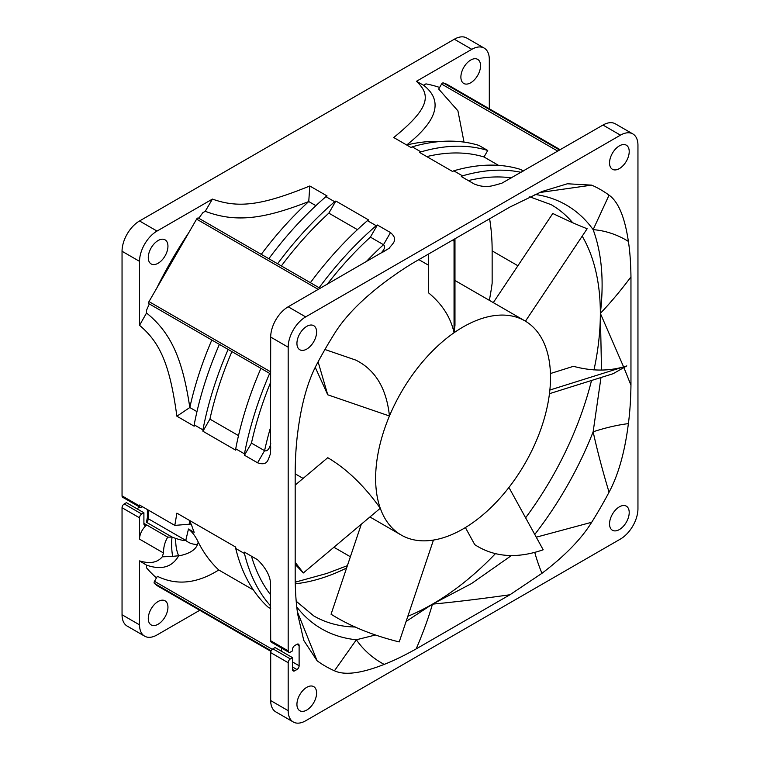 <?xml version="1.0" encoding="UTF-8"?>
<svg xmlns="http://www.w3.org/2000/svg" width="760" height="760" viewBox="0 0 760 760"><rect width="100%" height="100%" fill="white"/><g stroke="black" fill="none" stroke-linecap="round" stroke-linejoin="round"><path stroke-width="1.14" d="M489.345 300.333A240.711 138.975 -60 0 0 492.147 283.204L492.147 250.885A237.434 137.085 120 0 0 489.611 218.775M143.906 512.772L141.721 514.035A3.087 1.786 120 0 0 139.536 517.826L139.536 539.135A12.369 7.144 -60 0 1 146.528 525.198L144.533 525.644L143.906 524.239L143.906 512.772L126.416 502.683L124.231 503.937A3.087 1.786 -60 0 0 122.046 507.728L122.046 614.755L139.536 624.853L139.536 560.88L146.528 565.136C161.405 570.275 172.083 567.207 178.581 555.94C189.183 553.85 195.491 550.003 197.514 544.407A12.369 8.778 -164.6 0 1 185.782 540.398C184.347 540.816 180.984 540.16 175.693 538.422L172.064 537.054L167.751 537.139C164.92 541.756 163.495 547.029 163.486 552.966L162.241 556.842C157.415 562.666 149.843 564.005 139.536 560.88M139.536 624.853A24.729 14.278 120 0 0 144.656 636.177L127.167 626.078A24.729 14.278 -60 0 1 122.046 614.755M454.328 39.225A24.729 14.278 -60 0 1 466.697 38L484.177 48.099A24.729 14.278 120 0 0 471.817 49.324L454.328 39.225L139.536 220.97A24.729 14.278 -60 0 0 122.046 251.266L122.046 495.862A3.087 1.786 -60 0 0 122.683 497.278L140.173 507.376A3.087 1.786 120 0 0 141.721 507.224L142.529 506.758M137.066 508.829L139.46 506.967M158.118 240.53A13.908 8.027 120 0 0 149.026 252.795A13.908 8.027 120 0 0 151.155 263.938A13.908 8.027 120 0 0 158.118 263.255A13.908 8.027 120 0 0 167.2 250.99A13.908 8.027 120 0 0 165.072 239.846A13.908 8.027 120 0 0 158.118 240.53M306.764 326.353A13.908 8.027 120 0 0 297.683 338.618A13.908 8.027 120 0 0 299.81 349.762A13.908 8.027 120 0 0 306.764 349.077A13.908 8.027 120 0 0 315.856 336.813A13.908 8.027 120 0 0 313.719 325.669A13.908 8.027 120 0 0 306.764 326.353M198.787 218.262A285.048 164.578 -60 0 1 202.882 212.667L205.238 211.299C235.847 222.898 263.777 219.089 308.75 201.542L315.885 205.666M219.393 344.385A254.742 147.079 120 0 0 194.18 424.821L194.18 426.189L176.89 416.204C169.879 365.284 160.512 342.874 139.536 325.327L139.536 261.354A24.729 14.278 120 0 1 157.016 231.068L212.429 199.082L205.238 211.299M139.536 325.327L146.528 313.006L146.528 310.279A285.048 164.578 -60 0 1 149.321 303.933L148.989 303.743A1.852 1.073 -60 0 1 148.989 301.606L156.75 288.163A285.048 164.578 -60 0 1 188.841 232.579L156.75 288.163M318.307 289.408L196.602 219.136L188.841 232.579M196.602 219.136A1.852 1.073 -60 0 1 198.455 218.072L320.159 288.334L198.455 218.072M310.394 282.691A254.742 147.079 120 0 1 367.45 220.647L376.19 225.691L377.378 225.007L390.498 232.579C399.019 240.046 392.217 243.647 389.215 248.244L288.183 306.793A24.729 14.278 -60 0 0 270.693 337.088L270.503 453.853C268.023 458.745 268.318 466.45 257.583 462.792L244.463 455.221L251.455 443.108L264.575 450.68A247.323 142.794 -60 0 1 270.693 426.958M484.177 48.099A24.729 14.278 120 0 1 489.307 59.422L489.307 108.765M498.541 165.366L484.006 156.978L487.739 150.489L478.999 145.445A254.742 147.079 120 0 0 412.224 146.832L411.046 147.516L393.747 137.531C427.329 110.048 432.687 96.13 416.413 81.311L471.817 49.324M416.413 81.311L423.595 85.243L425.952 83.876A285.048 164.578 -60 0 1 439.612 87.447L438.691 89.053L457.909 110.798L464.027 142.111M557.792 151.136L441.579 84.046L439.612 87.447M441.579 84.046A1.852 1.073 -60 0 1 443.327 82.925A290.605 167.78 120 0 1 446.737 84.198A1.852 1.073 -60 0 1 446.823 84.246A1.852 1.073 -60 0 1 446.899 84.293M470.725 60.049A13.908 8.027 120 0 0 461.633 72.314A13.908 8.027 120 0 0 463.762 83.457A13.908 8.027 120 0 0 470.725 82.764A13.908 8.027 120 0 0 479.807 70.509A13.908 8.027 120 0 0 477.679 59.365A13.908 8.027 120 0 0 470.725 60.049M619.371 145.873A13.908 8.027 120 0 0 610.289 158.137A13.908 8.027 120 0 0 612.417 169.28A13.908 8.027 120 0 0 619.371 168.596A13.908 8.027 120 0 0 628.463 156.332A13.908 8.027 120 0 0 626.335 145.189A13.908 8.027 120 0 0 619.371 145.873M288.183 662.72L270.693 652.621L270.693 700.577L288.183 710.676L288.183 662.72A3.087 1.786 120 0 1 290.367 658.929L292.552 657.666L292.552 669.531A3.087 1.786 -60 0 0 293.198 670.947A3.087 1.786 -60 0 0 294.747 670.795L296.932 669.531A3.087 1.786 -60 0 0 299.117 665.75L299.117 645.553L296.932 644.29L294.747 645.553A3.087 1.786 -60 0 0 292.552 649.334L292.552 650.855L290.367 652.118A3.087 1.786 120 0 1 288.828 652.27A3.087 1.786 120 0 1 288.183 650.855L288.183 347.187L270.693 337.088M288.183 710.676A24.729 14.278 120 0 0 293.303 722A24.729 14.278 120 0 0 305.672 720.774L620.464 539.03A24.729 14.278 120 0 0 637.953 508.734L637.953 145.245A24.729 14.278 120 0 0 632.833 133.921A24.729 14.278 120 0 0 620.464 135.147L305.672 316.891A24.729 14.278 120 0 0 288.183 347.187M296.932 644.29A3.087 1.786 -60 0 1 298.471 644.138A3.087 1.786 -60 0 1 299.117 645.553M416.176 648.897C404.197 655.614 393.528 660.782 384.17 664.401C361.294 673.426 344.717 675.554 334.447 670.785A275.148 158.859 -60 0 1 317.091 660.763L303.753 640.376L297.758 614.507C296.201 604.39 295.345 592.572 295.184 579.044L295.184 470.734C295.393 456.37 296.248 443.555 297.758 432.298C301.349 403.892 307.791 381.026 317.091 363.717A275.148 158.859 120 0 1 334.447 333.659C344.793 316.939 361.37 299.924 384.17 282.625C395.846 273.885 406.505 266.741 416.166 261.174L509.979 207.014L541.966 191.52L567.369 183.777L591.698 185.136A275.148 158.859 120 0 1 609.054 195.159C618.336 201.732 624.786 217.151 628.387 241.414C629.926 251.284 630.781 263.102 630.961 276.877L630.961 385.177C630.762 399.389 629.907 412.205 628.387 423.624C624.806 452 618.364 474.867 609.054 492.204A275.148 158.859 -60 0 1 591.698 522.262C581.333 538.992 564.765 556.006 541.966 573.297L509.969 594.747L416.176 648.897C423.026 632.909 428.459 617.994 432.469 604.153L471.456 583.604L511.347 555.607M306.764 687.325A13.908 8.027 120 0 0 297.683 699.589A13.908 8.027 120 0 0 299.81 710.733A13.908 8.027 120 0 0 306.764 710.049A13.908 8.027 120 0 0 315.856 697.784A13.908 8.027 120 0 0 313.719 686.641A13.908 8.027 120 0 0 306.764 687.325M619.371 506.844A13.908 8.027 120 0 0 610.289 519.108A13.908 8.027 120 0 0 612.417 530.252A13.908 8.027 120 0 0 619.371 529.568A13.908 8.027 120 0 0 628.463 517.303A13.908 8.027 120 0 0 626.335 506.16A13.908 8.027 120 0 0 619.371 506.844M347.396 565.658L326.885 573.429L295.203 582.179M334.447 670.785L356.373 639.758L375.136 635.094M406.106 621.452L432.469 604.153A237.434 137.085 -60 0 1 407.844 616.274M297.397 611.809L317.091 660.763M536.256 537.187L591.698 522.262M609.054 492.204C602.538 470.611 597.236 450.471 593.142 431.784L600.989 377.511M157.358 585.789A1.852 1.073 -60 0 1 157.282 585.751A1.852 1.073 -60 0 1 157.206 585.703A290.605 167.78 -60 0 1 154.394 583.385A1.852 1.073 -60 0 1 154.489 581.305L156.456 577.904A285.048 164.578 120 0 1 146.528 567.853L146.528 565.136M609.054 195.159L593.142 229.653C601.768 253.07 604.172 280.972 600.352 313.358A237.434 137.085 120 0 0 582.198 236.16M539.438 192.565L591.698 185.136M601.511 370.025L600.352 313.358A237.434 137.085 -60 0 1 593.968 370.025M423.595 85.243C443.298 100.586 437.665 120.498 406.685 144.998A247.323 142.794 -60 0 1 440.885 141.474M150.252 304.475L270.693 374.005M196.964 411.644L189.82 407.522A247.323 142.794 -60 0 1 211.821 340.014M176.89 416.204L189.82 407.522C182.571 359.214 171.19 332.947 146.528 313.006M261.278 254.344A247.323 142.794 -60 0 1 308.75 201.542L309.795 185.991L327.094 195.975L325.907 196.669A254.742 147.079 120 0 0 268.85 258.713M487.739 150.489A254.742 147.079 120 0 0 420.974 151.876L419.786 152.56L452.58 171.494L453.767 170.81A254.742 147.079 120 0 1 520.533 169.423L523.327 171.038M484.006 156.978A247.323 142.794 120 0 0 426.778 156.598M277.599 263.758A254.742 147.079 120 0 1 334.656 201.714L335.844 201.03L328.842 213.142L357.428 229.643M328.842 213.142A247.323 142.794 120 0 0 281.38 265.943M238.498 435.623L209.921 419.121A247.323 142.794 120 0 1 231.914 351.623M511.48 177.878A247.323 142.794 120 0 0 468.322 180.585M377.378 225.007L370.386 237.13L383.496 244.701C385.567 246.544 384.579 249.498 380.541 253.574M370.386 237.13A247.323 142.794 120 0 0 327.227 284.259M270.693 382.166A247.323 142.794 120 0 0 251.455 443.108M228.133 349.438A254.742 147.079 120 0 0 202.929 429.875L202.929 431.243L209.921 419.121M157.206 585.703L182.011 600.029A1.852 1.073 -60 0 1 182.011 600.029A1.852 1.073 -60 0 1 181.991 600.02M270.693 608.608L267.909 606.993A254.742 147.079 120 0 1 235.723 548.473L244.463 553.527L244.463 552.149L257.592 559.731C266.01 568.167 270.322 576.128 270.503 583.585L270.693 640.756L288.183 650.855M288.828 652.27L271.339 642.172A3.087 1.786 -60 0 1 270.693 640.756M281.627 651.358L281.627 648.109M270.693 652.621A3.087 1.786 -60 0 1 272.878 648.831L275.072 647.567L292.552 657.666M293.303 722L275.823 711.901A24.729 14.278 -60 0 1 270.693 700.577M158.118 601.502A13.908 8.027 120 0 0 149.026 613.767A13.908 8.027 120 0 0 151.155 624.91A13.908 8.027 120 0 0 158.118 624.226A13.908 8.027 120 0 0 167.2 611.961A13.908 8.027 120 0 0 165.072 600.818A13.908 8.027 120 0 0 158.118 601.502M144.656 636.177A24.729 14.278 120 0 0 157.016 634.952L199.756 610.28M251.455 556.197A247.323 142.794 120 0 0 270.693 594.918M253.394 589.969L218.756 569.971C197.049 583.623 176.586 585.732 157.377 576.298L156.456 577.904M235.723 548.473L235.723 547.105L189.82 520.609A247.323 142.794 120 0 0 190.807 523.811M140.173 507.376A3.087 1.786 120 0 1 139.536 505.961L139.536 505.029L174.809 525.397L191.235 524.039A247.323 142.794 120 0 0 194.18 532.313L188.47 529.008C192.28 531.99 195.538 536.351 198.236 542.089A247.323 142.794 120 0 0 218.756 569.971M189.192 524.191L189.82 520.609L176.89 513.142L235.723 547.105M198.236 542.089L197.514 544.407M376.19 225.691A254.742 147.079 120 0 0 319.133 287.736M620.464 135.147L602.984 125.048L501.562 183.379C493.601 185.107 487.378 189.041 474.44 184.119L461.32 176.548L462.507 175.855A254.742 147.079 120 0 1 521.084 172.33M269.667 373.416A254.742 147.079 120 0 0 244.463 453.853L244.463 455.221M244.463 553.527A254.742 147.079 120 0 0 270.693 606.014M453.767 170.81L462.507 175.855M260.927 368.362A254.742 147.079 120 0 0 235.723 448.808L244.463 453.853M367.45 220.647L368.628 219.963L335.844 201.03M202.929 431.243L235.723 450.176L235.723 448.808M412.224 146.832L420.974 151.876M334.656 201.714L325.907 196.669M194.18 424.821L202.929 429.875M602.984 125.048A24.729 14.278 -60 0 1 615.343 123.823L632.833 133.921M270.778 443.678C269.277 449.217 267.206 451.544 264.575 450.68L257.583 462.792M212.429 199.082C238.944 208.639 262.618 205.095 309.795 185.991M244.463 552.149L257.583 559.731M174.809 525.397L176.89 513.142M178.581 555.94L178.609 555.75C176.5 550.762 175.531 544.986 175.693 538.422M178.609 555.75L172.748 556.358A12.369 1.919 -91.4 0 1 172.064 537.054L146.471 522.272L147.373 517.484A3.087 1.786 180 0 0 148.276 518.747L185.782 540.398L188.47 529.008M172.748 556.358L162.241 556.842M549.869 390.041A123.661 71.402 120 0 0 525.445 321.185A123.661 71.402 120 0 0 524.903 320.863A123.661 71.402 120 0 0 454.052 332.738A123.661 71.402 120 0 0 389.443 415.995A123.661 71.402 120 0 0 380.285 508.259A123.661 71.402 120 0 0 401.242 535.059A123.661 71.402 120 0 0 433.456 540.065A123.661 71.402 120 0 0 508.934 487.445A123.661 71.402 120 0 0 549.869 390.041L626.819 365.892L613.149 373.702L549.461 393.68M428.355 254.134L428.355 292.685C442.139 304.028 450.699 317.376 454.052 332.738L454.974 325.337L454.974 238.773M315.248 367.346L327.74 394.791L389.443 415.995C386.526 388.417 375.298 369.787 355.756 360.088L324.938 349.505M454.052 332.738L454.052 241.604L454.603 238.991M453.492 239.628L454.052 241.604M327.74 394.791L318.098 361.817M493.297 302.623L552.795 213.484C566.304 220.03 577.761 225.112 587.147 228.741L525.445 321.185M295.184 564.385L303.344 572.964L380.285 508.259C364.183 485.697 346.674 468.844 327.75 457.691L295.184 485.079M303.344 572.964L295.184 562.295M433.456 540.065L399.219 641.934C372.808 635.398 350.084 626.164 331.065 614.222L361.323 524.2M508.934 487.445L543.181 549.784C516.904 558.894 494.104 557.184 474.772 544.663L465.386 527.563M550.449 373.53L573.448 366.31C592.486 371.45 610.27 371.308 626.819 365.892M572.679 222.708A237.434 137.085 120 0 0 551.181 204.668L529.73 196.811M492.147 250.885L517.902 265.753M295.231 583.803A237.434 137.085 120 0 0 346.598 568.014M333.906 547.257L350.379 556.767M591.527 380.484A237.434 137.085 -60 0 1 525.606 517.807M495.463 553.622A237.434 137.085 -60 0 1 432.469 604.153C456.456 601.834 482.296 598.7 509.969 594.747M355.414 627.019A237.434 137.085 -60 0 1 313.747 615.913L296.219 601.255M270.503 453.853L270.693 446.737M384.17 664.401A61.836 47.205 33.3 0 1 356.373 639.768A244.682 141.274 -60 0 1 296.818 607.021M628.387 423.624A61.836 17.888 -17.7 0 0 593.151 431.794A244.682 141.274 -60 0 1 534.755 534.451M628.387 241.414A61.836 47.205 -153.3 0 0 593.142 229.653A244.682 141.274 120 0 0 535.011 194.446M630.961 276.877C620.635 290.69 610.432 302.851 600.352 313.358L623.542 366.757M630.961 385.177L624.102 368.125M541.966 573.297A61.836 17.888 77.7 0 1 534.812 552.615M559.635 150.071L443.327 82.925M560.234 149.73L446.737 84.198M366.016 261.858A247.323 142.794 -60 0 1 383.496 244.701L390.498 232.579M154.394 583.385L271.159 650.797M154.489 581.305L272.26 649.297M305.672 316.891L288.183 306.793M157.016 231.068L139.536 220.97M139.536 505.961L122.046 495.862M139.536 261.354L122.046 251.266M139.536 539.135L163.486 552.966M139.536 517.826L122.046 507.728M148.276 510.074L148.276 518.747A3.087 1.786 -60 0 1 146.471 522.272M143.906 523.364L167.751 537.139M146.528 525.198L143.906 523.678M141.721 514.035L124.231 503.937M299.117 665.75L292.552 661.96M296.932 669.531L292.552 667.005M294.747 670.795L292.552 669.531M290.367 658.929L272.878 648.831M389.215 248.244L383.154 251.969M270.693 371.868L148.989 301.606M560.244 149.72L446.823 84.246M157.282 585.751L270.921 651.367M147.373 509.551L147.373 517.484M418.845 259.635L428.355 265.126M454.974 280.497L524.903 320.863M401.242 535.059L369.92 516.971M303.116 478.41L295.184 473.822"/></g></svg>
